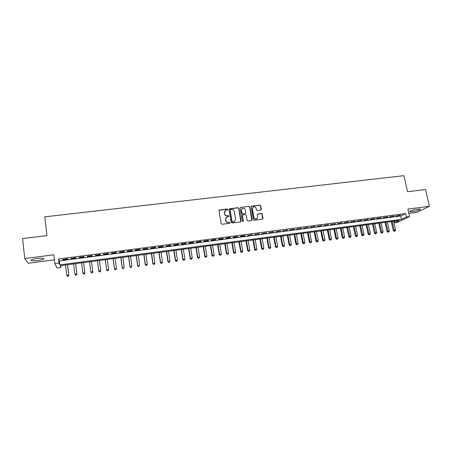 <?xml version="1.0" encoding="UTF-8"?>
<svg xmlns="http://www.w3.org/2000/svg" width="452" height="452" viewBox="0 0 452 452"><rect width="100%" height="100%" fill="white"/><g stroke="black" fill="none" stroke-linecap="round" stroke-linejoin="round"><path stroke-width="0.68" d="M227.808 209.423L227.22 208.982L219.593 209.897L218.988 210.7L221.158 223.644L222 224.271L229.656 223.311L230.074 222.746L229.486 222.305L228.497 222.429C227.079 222.463 226.181 221.791 225.808 220.412L225.627 219.333L226.706 217.028L228.701 216.576L228.938 216.067L228.35 215.632L227.367 215.751C225.949 215.785 225.051 215.112 224.678 213.739L224.497 212.666L225.542 210.389L227.582 209.92L227.808 209.423M227.627 209.886L227.079 209.163L219.056 210.259M229.876 223.226L229.339 222.469L228.497 222.429M228.752 216.542L228.209 215.802L227.367 215.751M417.648 209.14C412.405 210.05 409.783 210.909 409.772 211.722L412.501 211.677C417.693 210.779 420.309 209.92 420.36 209.095L417.648 209.14M36.753 258.527C32.092 259.25 30.261 259.94 31.261 260.601C32.572 260.94 34.832 260.917 38.036 260.533C42.657 259.815 44.477 259.126 43.499 258.465C42.222 258.126 39.974 258.148 36.753 258.527M260.787 210.033L261.358 209.242L260.719 205.688L259.894 205.067L251.385 206.135L251.058 206.846L253.323 219.61L254.154 220.237L262.663 219.124L263.013 218.395L262.233 214.078L261.403 213.457L257.634 213.965L257.295 214.689L257.68 216.836L256.747 218.779C255.357 219.226 254.414 218.734 253.917 217.299L252.425 208.903L253.306 206.999C254.713 206.519 255.668 206.999 256.182 208.445L256.431 209.841L257.256 210.462L260.787 210.033M406.388 217.005L409.568 216.581L397.715 222.288L394.647 222.7L399.297 220.446L60.252 265.697L61.037 267.46L57.02 267.996L54.839 263.55L59.042 262.991L59.873 264.849L401.517 219.367L406.388 217.005L405.625 213.581L58.579 259.013L59.042 262.991M54.839 263.55L53.828 254.787L24.73 258.544L22.6 238.571L46.94 235.611L44.793 216.841L403.913 175.675L407.546 191.733L425.518 189.546L429.4 206.304L407.879 209.078L409.568 216.581M238.837 208.315L238.006 207.688L229.333 208.784L229.006 209.496L231.204 222.384L232.045 223.011L240.481 221.955L241.069 221.147L238.837 208.315L237.854 207.869L229.085 209.039M240.667 207.372L248.995 206.372L249.826 206.993L252.086 219.768L251.736 220.497L247.933 221.017L247.103 220.39L246.187 215.186L245.357 214.564L242.735 214.932L242.396 215.655L243.345 221.079L243.097 221.593L242.351 221.203L240.08 208.163L240.667 207.372L248.995 206.372M408.851 213.395L416.919 212.338L429.4 206.304M24.73 258.544L28.278 263.25L54.409 259.827M67.687 258.81L62.721 259.465L62.851 259.787L67.8 259.132L67.687 258.81M75.919 257.73L70.987 258.38L71.088 258.702L76.004 258.058L75.919 257.73M84.1 256.657L79.196 257.301L79.275 257.629L84.162 256.985L84.1 256.657M92.231 255.589L87.36 256.227L87.411 256.555L92.27 255.917L92.231 255.589L92.27 255.917M100.316 254.527L95.474 255.165L95.496 255.493L100.327 254.86L100.316 254.527M108.35 253.47L103.536 254.103L103.536 254.436L108.333 253.809L108.35 253.47M116.333 252.425L111.548 253.052L111.525 253.391L116.294 252.764L116.333 252.425M124.272 251.385L119.514 252.007L119.469 252.346L124.21 251.724L124.272 251.385M132.159 250.346L127.43 250.967L127.362 251.306L132.074 250.69L132.159 250.346M140.001 249.318L135.301 249.933L135.204 250.278L139.894 249.662L140.001 249.318M147.798 248.295L143.126 248.911L143.007 249.25L147.663 248.64L147.798 248.295M155.544 247.278L150.9 247.888L150.759 248.233L155.392 247.623L155.544 247.278M163.245 246.267L158.629 246.871L158.466 247.221L163.07 246.617L163.245 246.267M170.901 245.261L166.313 245.865L166.133 246.216L170.703 245.611L170.901 245.261M178.517 244.261L173.952 244.86L173.749 245.216L178.297 244.617L178.517 244.261M186.083 243.266L181.546 243.865L181.32 244.216L185.84 243.622L186.083 243.266M193.603 242.283L189.094 242.871L188.846 243.227L193.343 242.639L193.603 242.283M201.083 241.3L196.603 241.888L196.332 242.244L200.801 241.656L201.083 241.3M208.519 240.323L204.061 240.91L203.767 241.266L208.214 240.684L208.519 240.323M215.909 239.357L211.479 239.933L211.169 240.294L215.581 239.718L215.909 239.357M223.26 238.39L218.853 238.967L218.519 239.328L222.909 238.752L223.26 238.39M230.565 237.43L226.186 238.006L225.83 238.368L230.198 237.797L230.565 237.43M237.831 236.475L233.475 237.046L233.102 237.413L237.441 236.842L237.831 236.475M245.052 235.526L240.724 236.097L240.328 236.464L244.645 235.899L245.052 235.526M252.233 234.588L247.515 235.52L252.233 234.588M259.369 233.65L254.657 234.582L259.369 233.65M266.471 232.718L261.764 233.65L266.471 232.718M273.528 231.791L268.827 232.718L273.528 231.791M280.545 230.87L275.85 231.797L280.545 230.87M287.528 229.955L282.833 230.882L287.528 229.955M294.467 229.04L289.783 229.966L294.467 229.04M301.365 228.136L296.687 229.062L301.365 228.136M308.23 227.237L303.552 228.158L308.23 227.237M315.05 226.339L310.383 227.26L315.05 226.339M321.835 225.446L317.174 226.367L321.835 225.446M328.587 224.565L323.926 225.48L328.587 224.565M335.294 223.683L330.644 224.599L335.294 223.683M341.972 222.808L337.322 223.723L341.972 222.808M348.605 221.938L343.961 222.847L348.605 221.938M355.204 221.068L350.566 221.983L355.204 221.068M361.769 220.209L357.136 221.118L361.769 220.209M368.295 219.35L363.668 220.26L368.295 219.35M374.787 218.497L370.165 219.406L374.787 218.497M381.245 217.649L376.629 218.553L381.245 217.649M387.669 216.807L383.059 217.711L387.669 216.807M394.054 215.971L389.449 216.87L394.054 215.971M58.579 259.013L59.415 260.94L400.766 215.999L405.625 213.581M395.811 216.033L400.41 215.135L395.811 216.033M394.297 221.113L394.647 222.7M60.817 265.618L61.037 267.46M59.415 260.94L59.873 264.849M400.766 215.999L401.517 219.367M62.851 259.787L62.811 259.448M71.088 258.702L71.049 258.369M79.275 257.629L79.23 257.295M87.411 256.555L87.366 256.227M100.327 254.86L100.282 254.532M108.333 253.809L108.294 253.482M116.294 252.764L116.254 252.436M124.21 251.724L124.164 251.397M132.074 250.69L132.029 250.363M139.894 249.662L139.849 249.34M147.663 248.64L147.618 248.317M155.392 247.623L155.341 247.306M163.07 246.617L163.025 246.295M170.703 245.611L170.658 245.295M178.297 244.617L178.246 244.3M185.84 243.622L185.789 243.306M193.343 242.639L193.292 242.323M200.801 241.656L200.75 241.345M208.214 240.684L208.163 240.374M215.581 239.718L215.531 239.402M222.909 238.752L222.859 238.441M230.198 237.797L230.147 237.486M237.441 236.842L237.39 236.532M244.645 235.899L244.588 235.588M251.804 234.955L251.753 234.65M258.928 234.023L258.872 233.712M266.008 233.091L265.951 232.786M273.048 232.164L272.991 231.859M280.048 231.249L279.991 230.944M287.009 230.334L286.952 230.028M293.93 229.424L293.873 229.119M300.812 228.52L300.755 228.215M307.654 227.616L307.597 227.316M314.462 226.723L314.4 226.424M321.231 225.836L321.169 225.537M327.96 224.949L327.903 224.655M334.655 224.073L334.593 223.774M341.311 223.198L341.249 222.898M347.933 222.327L347.87 222.034M354.515 221.463L354.453 221.169M361.063 220.604L361.001 220.31M367.572 219.745L367.51 219.452M374.053 218.892L373.985 218.604M380.494 218.05L380.426 217.757M386.895 217.209L386.833 216.915M393.268 216.372L393.206 216.079M399.608 215.536L399.545 215.248M224.87 211.005L224.497 212.666M227.22 215.92C225.808 215.954 224.91 215.282 224.537 213.915L224.356 212.841M226.034 217.615L225.627 219.333M228.35 222.593C226.938 222.627 226.04 221.955 225.667 220.582L225.48 219.502M240.797 221.825L238.684 208.496M230.56 209.598L230.141 210.157L232.074 221.469L232.661 221.909L234.486 221.525L235.594 219.197L234.266 211.479C233.893 210.118 233 209.445 231.593 209.474L230.56 209.598M230.181 209.869L230.141 210.157M234.972 221.169L233.548 221.943L232.509 222.073L231.927 221.633L229.995 210.338M251.798 220.457L249.657 207.174L248.832 206.553M242.498 215.158L242.238 215.824L243.345 221.079M243.125 221.576L243.182 221.248M245.244 209.807C244.73 208.344 243.764 207.863 242.34 208.361L241.458 210.265L241.978 213.231L242.809 213.858L245.43 213.491L245.764 212.768L245.244 209.807M241.809 208.818L241.458 210.265M245.504 213.44L242.651 214.033L241.814 213.406L241.3 210.44M240.509 207.553L240.165 207.694M252.804 207.417L252.425 208.903M257.064 218.57L256.572 218.943C255.182 219.389 254.239 218.898 253.747 217.468L252.256 209.078M262.708 219.101L262.047 214.248L261.222 213.632L257.403 214.169M261.075 209.931L260.538 205.869L259.714 205.248L251.148 206.361M65.512 264.991L66.726 275.217L68.857 275.206L67.602 264.714M68.297 276.11L67.489 276.217L68.337 276.212L68.749 274.94L67.529 264.725M67.529 276.325L66.726 275.217L67.489 276.217M68.857 275.206L68.337 276.212M73.569 263.917L74.806 274.104L76.902 274.104L75.625 263.64M76.36 274.997L75.557 275.11L76.394 275.104L76.817 273.833L75.58 263.652M75.591 275.217L74.806 274.104L75.557 275.11M76.902 274.104L76.394 275.104M81.58 262.849L82.835 273.002L84.897 273.002L83.597 262.578M84.377 273.895L83.58 274.002L84.405 274.002L84.835 272.731L83.575 262.584M83.603 274.11L82.835 273.002L83.58 274.002M84.897 273.002L84.405 274.002M89.541 261.787L90.818 271.906L92.807 271.635L91.524 261.522M91.57 273.014L90.818 271.906L91.57 273.014L92.349 272.793L91.553 272.906M92.349 272.793L92.841 271.912L92.361 272.906M97.44 260.731L98.773 271.093L100.734 270.545L99.429 260.465M97.457 260.731L98.756 270.816L99.485 271.923L100.271 271.703L99.48 271.81M100.271 271.703L100.734 270.545L100.276 271.816M99.485 271.923L98.773 271.093M105.282 259.685L106.638 270.013L108.61 269.465L107.288 259.42M105.327 259.68L106.644 269.737L107.356 270.838L108.147 270.618L107.361 270.725M108.147 270.618L108.61 269.465L108.141 270.731M107.356 270.838L106.638 270.013M113.079 258.646L114.452 268.94L116.435 268.392L115.096 258.374M113.147 258.634L114.486 268.657L115.181 269.759L115.972 269.539L115.192 269.646M115.972 269.539L116.435 268.392L115.961 269.652M115.181 269.759L114.452 268.94M120.831 257.612L122.226 267.872L124.221 267.318L122.859 257.341M120.927 257.595L122.277 267.59L122.955 268.686L123.758 268.471L122.978 268.573M122.955 268.686L122.226 267.872M128.537 256.583L129.95 266.81L131.956 266.256L130.577 256.307M128.656 256.566L130.029 266.522L130.69 267.624L131.492 267.403L130.718 267.511M130.69 267.624L129.95 266.81M136.199 255.561L137.634 265.753L139.651 265.2L138.255 255.284M136.34 255.538L137.73 265.465L138.374 266.561L139.182 266.341L138.414 266.448M138.374 266.561L137.634 265.753M143.821 254.544L145.267 264.702L147.295 264.149L145.883 254.267M143.979 254.521L145.391 264.414L146.013 265.51L146.827 265.29L146.064 265.397M147.295 264.149L146.827 265.29M146.013 265.51L145.267 264.702M151.392 253.532L152.861 263.663L154.9 263.109L153.465 253.256M151.573 253.504L153.002 263.369L153.612 264.465L154.426 264.245L153.669 264.347M154.9 263.109L154.426 264.245M153.612 264.465L152.861 263.663M158.918 252.527L160.409 262.623L162.46 262.07L161.002 252.25M159.127 252.498L160.573 262.329L161.161 263.426L161.985 263.205L161.228 263.307M162.46 262.07L161.985 263.205M161.161 263.426L160.409 262.623M166.404 251.527L167.912 261.595L169.969 261.036L168.5 251.25M166.63 251.498L168.099 261.296L168.669 262.392L169.494 262.166L168.749 262.273M169.969 261.036L169.494 262.166M168.669 262.392L167.912 261.595M173.845 250.532L175.37 260.567L177.444 260.013L175.952 250.255M174.093 250.498L175.579 260.267L176.139 261.358L176.964 261.137L176.223 261.239M177.444 260.013L176.964 261.137M176.139 261.358L175.37 260.567M181.246 249.549L182.789 259.55L184.868 258.99L183.365 249.261M181.518 249.51L183.015 259.245L183.557 260.335L184.393 260.115L183.653 260.216M184.868 258.99L184.393 260.115M183.557 260.335L182.789 259.55M188.603 248.566L190.162 258.533L192.253 257.979L190.733 248.278M188.891 248.527L190.411 258.228L190.936 259.324L191.772 259.098L191.038 259.199M192.253 257.979L191.772 259.098M190.936 259.324L190.162 258.533M195.919 247.589L197.496 257.527L199.598 256.968L198.055 247.3M196.23 247.549L197.767 257.222L198.275 258.312L199.117 258.086L198.383 258.188M199.598 256.968L199.117 258.086M198.275 258.312L197.496 257.527M203.191 246.617L204.784 256.527L206.897 255.968L205.338 246.329M203.524 246.572L205.072 256.216L205.57 257.307L206.417 257.081L205.688 257.182M206.897 255.968L206.417 257.081M205.57 257.307L204.784 256.527M210.423 245.651L212.033 255.527L214.152 254.968L212.581 245.363M210.773 245.605L212.344 255.216L212.824 256.307L213.672 256.081L212.948 256.182M214.152 254.968L213.672 256.081M212.824 256.307L212.033 255.527M217.615 244.69L219.243 254.538L221.373 253.979L219.785 244.402M217.988 244.645L219.57 254.227L220.034 255.312L220.887 255.086L220.169 255.188M221.373 253.979L220.887 255.086M220.034 255.312L219.243 254.538M224.763 243.741L226.407 253.555L228.548 252.99L226.944 243.447M225.158 243.684L226.757 253.239L227.203 254.323L228.062 254.103L227.345 254.199M228.548 252.99L228.062 254.103M227.203 254.323L226.407 253.555M231.876 242.792L233.531 252.572L235.684 252.013L234.063 242.498M232.288 242.735L233.904 252.256L234.339 253.34L235.198 253.12L234.486 253.216M235.684 252.013L235.198 253.12M234.339 253.34L233.531 252.572M238.944 241.848L240.622 251.6L242.78 251.041L241.142 241.554M239.374 241.786L241.006 251.284L241.424 252.363L242.289 252.143L241.583 252.239M242.78 251.041L242.289 252.143M241.424 252.363L240.622 251.6M245.973 240.91L247.668 250.628L249.832 250.069L248.182 240.611M246.425 240.848L248.075 250.312L248.476 251.391L249.346 251.171L248.64 251.267M249.832 250.069L249.346 251.171M248.476 251.391L247.668 250.628M252.967 239.972L254.674 249.668L256.849 249.108L255.182 239.679M253.436 239.91L255.097 249.346L255.487 250.425L256.357 250.205L255.662 250.301M256.849 249.108L256.357 250.205M255.487 250.425L254.674 249.668M259.917 239.046L261.64 248.713L263.827 248.148L262.143 238.752M260.408 238.984L262.087 248.385L262.459 249.464L263.335 249.244L262.64 249.34M263.827 248.148L263.335 249.244M262.459 249.464L261.64 248.713M266.833 238.125L268.573 247.758L270.765 247.193L269.064 237.825M267.341 238.057L269.03 247.43L269.392 248.51L270.273 248.284L269.578 248.38M270.765 247.193L270.273 248.284M269.392 248.51L268.573 247.758M273.709 237.204L275.46 246.809L277.664 246.25L275.952 236.904M274.234 237.136L275.94 246.481L276.291 247.56L277.166 247.334L276.483 247.43M277.664 246.25L277.166 247.334M276.291 247.56L275.46 246.809M280.545 236.294L282.314 245.871L284.523 245.306L282.794 235.995M281.087 236.221L282.811 245.538L283.144 246.617L284.025 246.391L283.342 246.487M284.523 245.306L284.025 246.391M283.144 246.617L282.314 245.871M287.342 235.385L289.127 244.933L291.342 244.368L289.602 235.085M287.907 235.311L289.642 244.6L289.964 245.679L290.851 245.453L290.167 245.543M291.342 244.368L290.851 245.453M289.964 245.679L289.127 244.933M294.105 234.486L295.902 244.001L298.128 243.436L296.376 234.181M294.687 234.407L296.744 244.741L297.631 244.515L296.958 244.611M298.128 243.436L297.631 244.515M296.744 244.741L295.902 244.001M300.834 233.588L302.642 243.074L304.88 242.509L303.106 233.283M301.427 233.509L303.484 243.814L304.382 243.588L303.704 243.679M304.88 242.509L304.382 243.588M303.484 243.814L302.642 243.074M307.518 232.695L309.349 242.153L311.586 241.588L309.806 232.39M308.134 232.61L310.191 242.888L311.089 242.662L310.422 242.758M311.586 241.588L311.089 242.662M310.191 242.888L309.349 242.153M314.174 231.808L316.01 241.238L318.259 240.673L316.468 231.497M314.801 231.723L316.863 241.973L317.762 241.747L317.095 241.837M318.259 240.673L317.762 241.747M316.863 241.973L316.01 241.238M320.79 230.921L322.643 240.328L324.898 239.758L323.09 230.616M321.434 230.836L323.496 241.057L324.4 240.831L323.739 240.922M324.898 239.758L324.4 240.831M323.496 241.057L322.643 240.328M327.367 230.045L329.237 239.419L331.502 238.854L329.677 229.735M328.033 229.955L330.096 240.148L331 239.922L330.339 240.012M331.502 238.854L331 239.922M330.096 240.148L329.237 239.419M333.915 229.17L335.796 238.52L338.062 237.95L336.231 228.865M334.593 229.079L336.655 239.244L337.565 239.018L336.909 239.108M338.062 237.95L337.565 239.018M336.655 239.244L335.796 238.52M340.424 228.3L342.317 237.622L344.593 237.057L342.746 227.994M341.119 228.209L343.181 238.345L344.091 238.119L343.441 238.21M344.593 237.057L344.091 238.119M343.181 238.345L342.317 237.622M346.899 227.441L348.803 236.729L351.091 236.164L349.226 227.124M347.611 227.345L349.938 237.311L349.673 237.447L350.588 237.221L349.938 237.311M351.091 236.164L350.588 237.221M349.673 237.447L348.803 236.729M353.334 226.576L355.255 235.842L357.549 235.277L355.673 226.266M354.069 226.48L356.402 236.424L356.125 236.56L357.046 236.334L356.402 236.424M357.549 235.277L357.046 236.334M356.125 236.56L355.255 235.842M359.741 225.723L361.673 234.961L363.973 234.396L362.086 225.412M360.487 225.627L362.826 235.537L362.549 235.673L363.47 235.447L362.826 235.537M363.973 234.396L363.47 235.447M362.549 235.673L361.673 234.961M366.114 224.876L368.058 234.085L370.363 233.514L368.465 224.559M366.871 224.774L369.222 234.656L368.934 234.797L369.86 234.571L369.222 234.656M370.363 233.514L369.86 234.571M368.934 234.797L368.058 234.085M372.448 224.028L374.409 233.209L376.719 232.644L374.81 223.712M373.228 223.926L375.578 233.78L375.29 233.921L376.211 233.695L375.578 233.78M376.719 232.644L376.211 233.695M375.29 233.921L374.409 233.209M378.753 223.186L380.725 232.345L383.042 231.774L381.121 222.87M379.544 223.079L381.906 232.91L381.607 233.051L382.533 232.82L381.906 232.91M383.042 231.774L382.533 232.82M381.607 233.051L380.725 232.345M385.025 222.35L387.008 231.48L389.33 230.91L387.398 222.034M385.833 222.243L388.195 232.04L387.889 232.181L388.822 231.955L388.195 232.04M389.33 230.91L388.822 231.955M387.889 232.181L387.008 231.48M391.262 221.52L393.257 230.622L395.585 230.051L393.641 221.197M392.082 221.407L394.455 231.181L394.144 231.322L395.076 231.096L394.455 231.181M395.585 230.051L395.076 231.096M394.144 231.322L393.257 230.622M409.772 211.722L409.698 211.395M31.261 260.601L31.182 259.9"/></g></svg>
